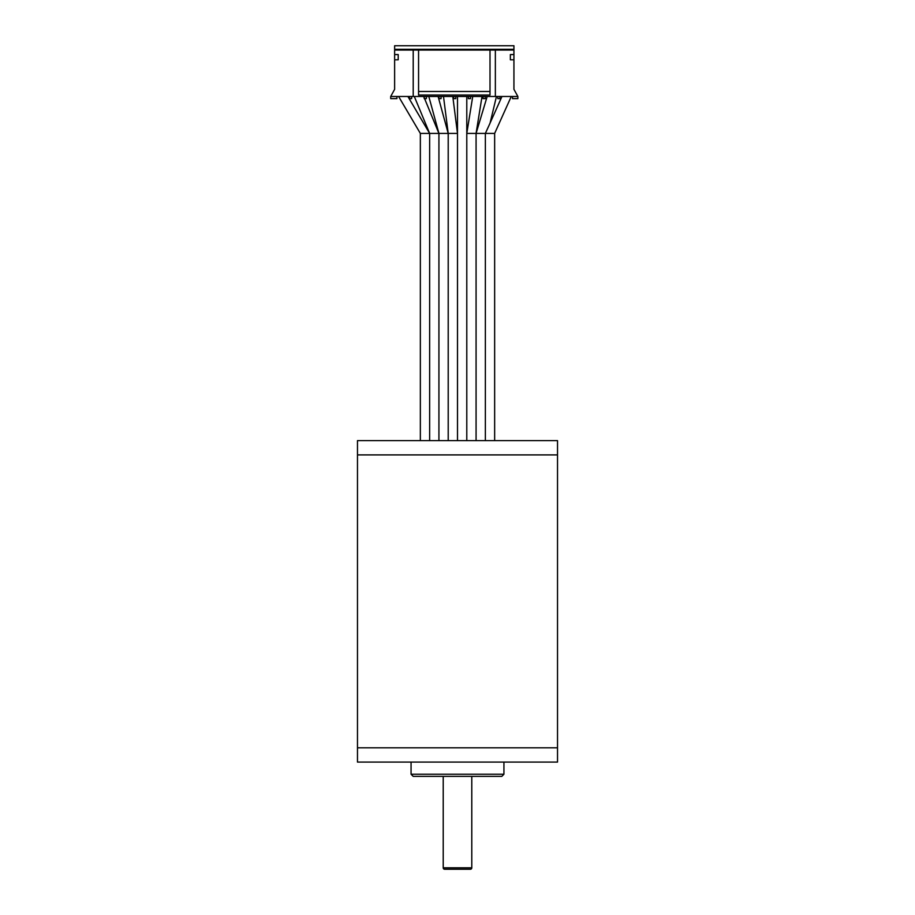 <?xml version="1.0" encoding="UTF-8"?>
<svg xmlns="http://www.w3.org/2000/svg" width="915" height="915" viewBox="0 0 915 915"><rect width="100%" height="100%" fill="white"/><g stroke="black" fill="none" stroke-linecap="round" stroke-linejoin="round"><path stroke-width="1.37" d="M557.521 747.807L357.479 747.807L357.479 440.607L557.521 440.607L557.521 454.904L357.479 454.904L557.521 454.904L557.521 762.092L357.479 762.092L357.479 747.807L557.521 747.807M443.215 776.377L443.215 867.82A1.43 1.43 0 0 0 444.644 869.25L470.356 869.25A1.43 1.43 0 0 0 471.785 867.82L471.785 776.377M501.797 776.377L413.203 776.377L411.064 774.239L503.936 774.239L501.797 776.377M411.064 762.092L411.064 774.239M503.936 762.092L503.936 774.239M510.364 59.795L510.364 54.568L513.933 54.568L513.933 59.795L510.364 59.795M418.567 50.039L490.005 50.039L490.005 95.046L418.567 95.046L418.567 50.039L413.203 50.039L413.203 96.475L390.705 96.475L394.628 89.327L394.628 50.039L413.203 50.039M418.567 91.477L490.005 91.477M513.933 59.795L513.933 89.327L517.867 96.475L517.867 98.614L512.503 98.614L512.503 96.475M390.705 96.475L390.705 98.614L396.916 98.614L396.916 96.475M409.497 96.475L409.497 98.614L411.636 98.614L411.636 96.475M426.356 96.475L426.356 98.614L424.205 98.614L424.205 96.475M468.354 96.475L468.354 98.614L470.504 98.614L470.504 96.475M453.646 96.475L453.646 98.614L455.784 98.614L455.784 96.475M483.074 96.475L483.074 98.614L485.213 98.614L485.213 96.475M438.925 96.475L438.925 98.614L441.064 98.614L441.064 96.475M499.933 96.475L499.933 98.614L497.794 98.614L497.794 96.475M394.628 59.795L398.208 59.795L398.208 54.568L394.628 54.568M413.203 96.475L495.358 96.475L495.358 50.039L490.005 50.039M495.358 50.039L513.933 50.039L513.933 54.568M517.867 96.475L495.358 96.475M394.628 49.319L394.628 45.75L513.933 45.75L513.933 49.319L394.628 49.319L394.628 50.039M513.933 50.039L513.933 49.319M466.787 96.475L466.787 440.607L466.787 133.418L472.735 96.475M466.787 133.418L476.075 133.418L476.075 440.607L476.075 133.418L482.022 96.475M420.351 440.607L420.351 133.418L398.597 96.475M420.351 133.418L429.638 133.418L429.638 440.607L429.638 133.418L407.884 96.475M424.594 98.614L438.925 133.418L438.925 440.607L438.925 133.418L429.638 133.418L414.301 96.475M424.205 97.802L423.588 96.475M428.815 96.475L438.925 133.418L448.213 133.418L448.213 440.607L448.213 133.418L438.102 96.475M457.5 96.475L457.5 440.607L457.5 133.418L452.788 96.475M457.5 133.418L448.213 133.418L443.5 96.475M487.169 96.475L476.075 133.418L485.362 133.418L485.362 440.607L485.362 133.418L490.051 123.182L496.456 96.475M501.98 96.475L489.136 125.149M494.649 440.607L494.649 133.418L511.268 96.475M488.53 126.453L485.362 133.418L494.649 133.418M443.215 867.82L471.785 867.82M485.362 133.418L485.362 440.607L485.362 133.418"/></g></svg>
